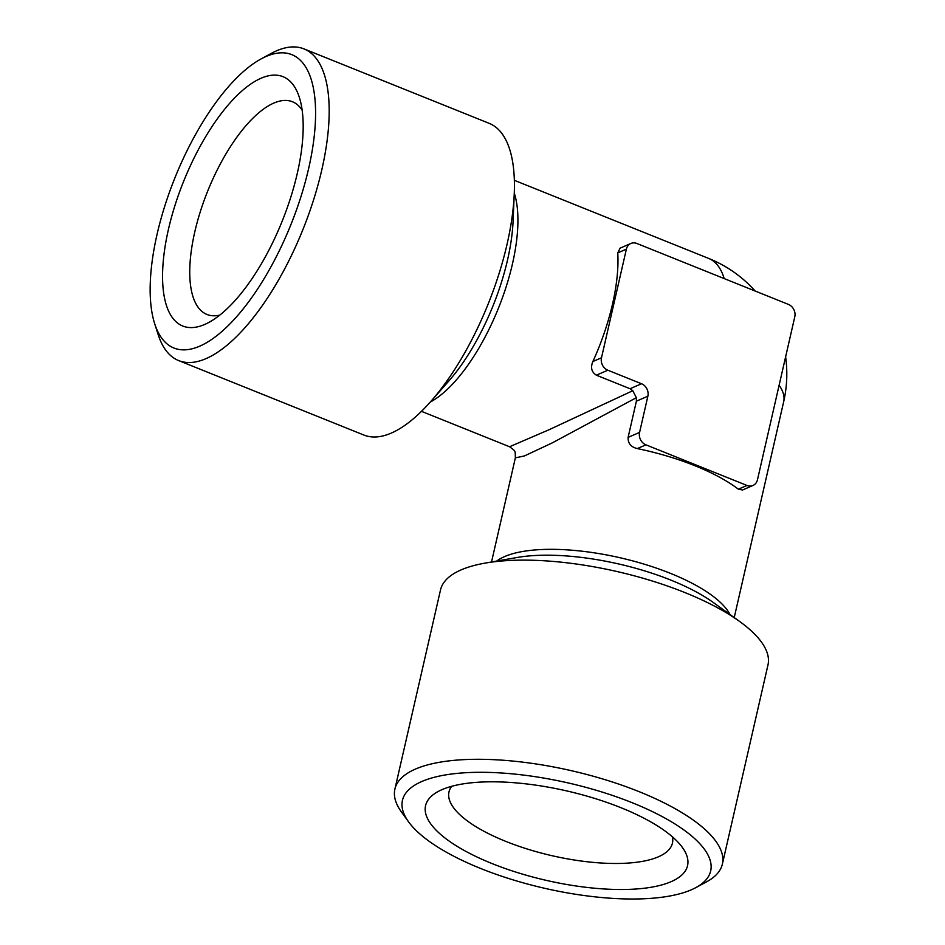 <?xml version="1.0" encoding="UTF-8"?>
<svg xmlns="http://www.w3.org/2000/svg" width="945" height="945" viewBox="0 0 945 945"><rect width="100%" height="100%" fill="white"/><g stroke="black" fill="none" stroke-linecap="round" stroke-linejoin="round"><path stroke-width="1.42" d="M672.415 836.821A114.617 39.135 12.9 0 1 672.438 843.141A114.617 39.135 12.9 0 1 505.764 841.381A114.617 39.135 12.9 0 1 448.981 791.957A114.617 39.135 12.9 0 1 451.745 786.287M620.971 807.715A134.379 45.88 12.9 0 1 682.325 847.358A134.379 45.88 12.9 0 1 638.773 888.796A134.379 45.88 12.9 0 1 492.144 863.6A134.379 45.88 12.9 0 1 438.244 791.461A134.379 45.88 12.9 0 1 620.971 807.715M219.783 315.11A114.617 45.336 111.9 0 1 206.967 314.461A114.617 45.336 111.9 0 1 194.776 231.95A114.617 45.336 111.9 0 1 292.466 101.765A114.617 45.336 111.9 0 1 302.164 110.163M297.285 173.396A134.379 53.156 111.9 0 1 208.88 322.41A134.379 53.156 111.9 0 1 168.458 229.281A134.379 53.156 111.9 0 1 235.707 96.827A134.379 53.156 111.9 0 1 299.341 97.347A134.379 53.156 111.9 0 1 297.285 173.396M408.606 821.878L401.436 811.968A167.974 57.35 12.9 0 1 394.904 789.099L440.512 589.94A167.974 57.35 12.9 0 1 485.033 563.125A167.974 57.35 12.9 0 1 684.771 592.515A167.974 57.35 12.9 0 1 739.569 621.42A167.974 57.35 12.9 0 1 767.978 664.949L722.37 864.108A167.974 57.35 12.9 0 1 706.541 881.85L695.768 887.65A158.099 53.971 12.9 0 1 480.781 868.526A158.099 53.971 12.9 0 1 408.606 821.878A158.099 53.971 12.9 0 1 459.837 773.14A158.099 53.971 12.9 0 1 632.347 802.777A158.099 53.971 12.9 0 1 695.768 887.65M394.904 789.099A167.974 57.35 12.9 0 1 639.151 791.674A167.974 57.35 12.9 0 1 722.37 864.108M261.103 58.909L271.286 53.392A167.974 66.433 111.9 0 1 303.947 48.88L489.191 123.346A167.974 66.433 111.9 0 1 514.245 193.867A167.974 66.433 111.9 0 1 507.052 244.259A167.974 66.433 111.9 0 1 430.79 401.483A167.974 66.433 111.9 0 1 363.884 435.043L178.64 360.577A167.974 66.433 111.9 0 1 158.205 334.719L154.673 323.686A158.099 62.535 111.9 0 1 157.094 234.218A158.099 62.535 111.9 0 1 261.103 58.909A158.099 62.535 111.9 0 1 308.649 168.47A158.099 62.535 111.9 0 1 229.54 324.3A158.099 62.535 111.9 0 1 154.673 323.686M303.947 48.88A167.974 66.433 111.9 0 1 321.808 169.793A167.974 66.433 111.9 0 1 178.64 360.577M637.308 448.58A124.504 42.501 12.9 0 1 695.024 465.767A124.504 42.501 12.9 0 1 738.352 489.203L746.963 485.458L645.931 444.835L637.308 448.58C630.953 447.056 627.882 443.323 628.106 437.381L639.576 432.397L647.868 396.191L636.398 401.176L628.106 437.381M636.398 401.176L636.339 397.691L552.341 442.851L524.38 455.962L515.368 457.853L491.518 561.991M617.758 252.882A124.504 49.246 111.9 0 1 612.514 304.077A124.504 49.246 111.9 0 1 592.881 361.522L601.492 357.777L626.381 249.149L617.758 252.882L620.144 248.122L630.87 243.467A9.875 8.422 66.5 0 0 626.381 249.149M421.482 411.347L509.556 446.749L549.033 429.739L632.784 390.71L630.043 388.738L641.525 383.753L607.848 370.216L596.366 375.189L630.043 388.738M596.366 375.189C591.523 372.094 590.365 367.534 592.881 361.522M746.963 485.458A9.875 8.422 66.5 0 0 752.976 485.47L742.557 489.994L738.352 489.203M630.87 243.467A9.875 8.422 66.5 0 1 636.871 243.479L788.437 304.408A9.875 8.422 66.5 0 1 794.78 316.835L757.465 479.788A9.875 8.422 66.5 0 1 752.976 485.47M601.492 357.777A9.875 8.422 66.5 0 0 607.848 370.216M641.525 383.753A9.875 8.422 -113.5 0 1 647.868 396.191M639.576 432.397A9.875 8.422 66.5 0 0 645.931 444.835M636.339 397.691L632.784 390.71M496.68 561.082A124.504 42.501 12.9 0 1 504.618 556.57A124.504 42.501 12.9 0 1 670.395 573.332A124.504 42.501 12.9 0 1 729.977 614.51M739.569 621.42L713.191 602.426A129.441 44.191 -167.1 0 0 670.962 580.147A129.441 44.191 -167.1 0 0 517.057 557.503L485.033 563.125M430.79 401.483L448.769 381.048A129.441 51.195 -68.1 0 0 507.548 259.899A129.441 51.195 -68.1 0 0 513.088 221.071L514.245 193.867M514.281 193.111A124.504 49.246 111.9 0 1 512.462 263.856A124.504 49.246 111.9 0 1 430.282 402.062M514.352 180.318L708.738 258.457A124.504 49.246 111.9 0 1 724.189 278.574M779.117 385.241A124.504 42.501 12.9 0 1 783.665 401.767A124.504 124.504 0 0 0 785.614 356.844M755.149 291.025A124.504 124.504 0 0 0 708.738 258.457M734.23 617.569L783.665 401.767M509.556 446.749C516.017 451.521 515.108 450.446 515.368 457.853"/></g></svg>
